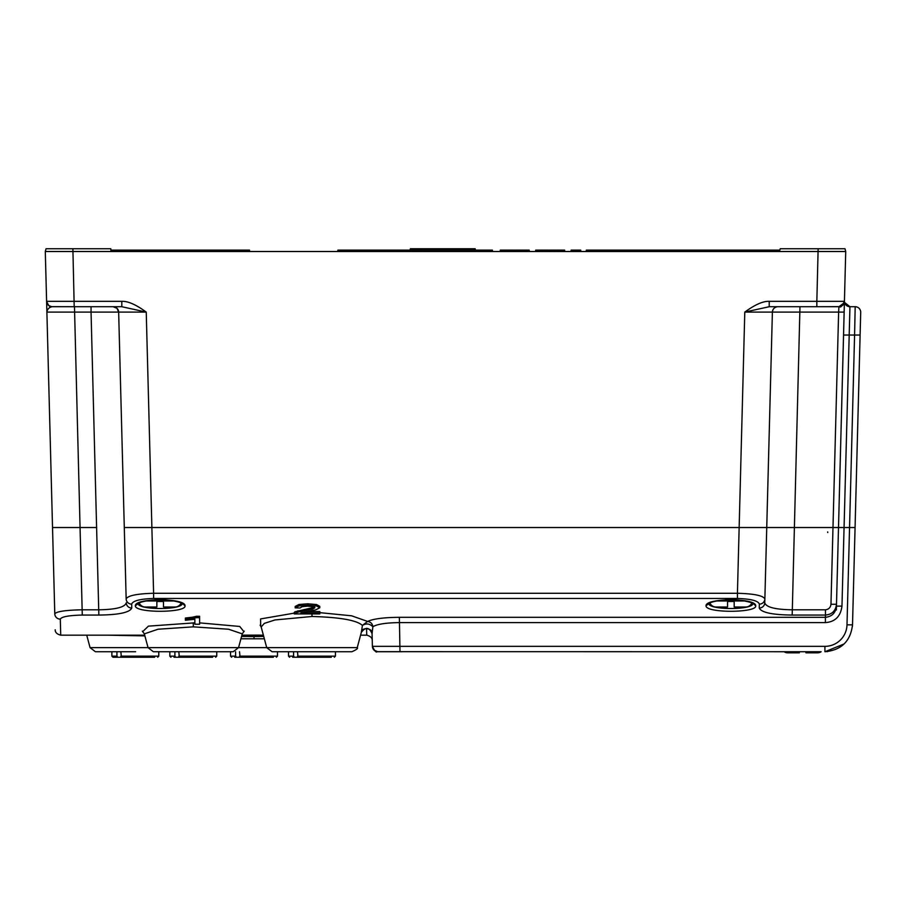 <?xml version="1.0" encoding="UTF-8"?>
<svg xmlns="http://www.w3.org/2000/svg" width="906" height="906" viewBox="0 0 906 906"><rect width="100%" height="100%" fill="white"/><g stroke="black" fill="none" stroke-linecap="round" stroke-linejoin="round"><path stroke-width="1.36" d="M77.791 527.519L80.124 527.519L77.791 527.519M53.873 306.715L52.118 306.715C49.105 307.349 47.361 309.139 46.886 312.094L52.525 527.519L96.704 527.519L52.525 527.519L45.878 273.589M45.719 267.519L45.3 251.517L46.036 248.754L45.3 251.517L46.602 301.336L121.812 301.336C127.893 301.041 136.036 304.62 146.24 312.094L118.652 312.094A5.515 5.515 0 0 0 113.125 306.715A5.515 5.515 89.2 0 1 118.652 312.094L124.292 527.519L739.149 527.519L124.292 527.519L118.652 312.094L46.886 312.094M740.519 527.519L849.545 527.519L832.988 527.519L838.503 527.519L845.728 251.517L843.543 335.039L844.143 312.094L838.628 312.094L830.972 604.279C830.53 607.564 828.684 609.398 825.457 609.795L792.184 609.795C775.253 609.545 766.114 607.224 764.766 602.818L772.388 312.094L766.748 527.519L739.149 527.519L746.046 527.519L739.149 527.519L737.427 593.283C753.996 593.724 763.135 595.593 764.868 598.911A5.515 5.368 1.5 0 1 759.353 604.132C758.265 600.803 750.961 598.923 737.427 598.47L153.601 598.47C140.079 598.923 132.774 600.803 131.687 604.121L131.766 608.062A5.515 5.379 178.5 0 1 126.262 602.818C124.915 607.224 115.787 609.545 98.856 609.795L82.276 609.795C65.628 610.134 56.466 611.482 54.79 613.849L54.394 598.911M844.132 643.951L824.924 651.731C841.357 650.191 850.553 641.233 852.512 624.846L855.071 527.519L849.545 527.519L855.071 527.519L860.7 312.377L860.111 335.039L854.585 335.039L855.185 306.715A5.515 5.515 1.1 0 1 860.7 312.377A5.515 5.515 1.1 0 0 855.185 306.715L849.953 306.715A5.515 5.515 0 0 1 844.585 302.479A5.515 5.515 0 0 0 849.953 306.715L849.862 309.614M844.222 309.139L844.177 310.792M844.154 312.004L838.503 527.519L766.748 527.519L764.766 602.818A5.515 5.379 1.5 0 1 759.251 608.051M844.335 304.88L844.426 301.426M838.095 306.715L838.911 306.715A5.515 5.515 0 0 0 844.426 301.336L816.838 301.336L818.141 248.754L844.992 248.754L845.728 251.517L45.3 251.517M739.149 527.519L744.789 312.094L769.217 306.715L838.911 306.715L838.628 312.094L772.388 312.094A5.515 5.515 -89.2 0 1 777.903 306.715L769.217 306.715L769.217 301.336C763.158 301.041 755.015 304.62 744.789 312.094L772.388 312.094C772.693 309.105 774.324 307.327 777.28 306.749M777.903 306.715A5.515 5.515 0 0 0 772.388 312.094A5.515 5.515 0 0 1 777.903 306.715M818.141 248.754L780.225 248.754L779.488 251.517M100.498 248.754L110.804 248.754L111.008 251.517M110.804 248.754L46.036 248.754M52.118 306.715L74.201 306.715L51.336 306.658C50.215 307.7 48.641 305.934 46.602 301.336A5.515 5.515 0 0 0 52.118 306.715A5.515 5.515 88.7 0 1 46.602 301.336C46.67 304.144 48.505 305.934 52.118 306.715L121.529 306.715M113.125 306.715L113.125 306.715A5.515 5.515 0 0 1 118.652 312.094L117.01 308.312L113.137 306.715M93.975 306.715L73.239 306.715M81.54 306.715L72.797 306.715L81.54 306.715M121.812 301.336L121.812 306.715L146.24 312.094L153.601 593.283C137.044 593.724 127.893 595.593 126.161 598.911L124.292 527.677M96.364 248.754L60.476 248.754L96.364 248.754M410.01 250.135L410.373 248.754L475.14 248.754L475.503 250.135M783.905 248.754L790.53 248.754M830.553 248.754L794.675 248.754L830.553 248.754M794.675 306.715L820.791 306.715L794.675 306.715M135.628 651.731L95.402 651.731L90.068 647.631L266.715 647.631L261.177 626.952L264.337 623.373L275.016 619.953L311.981 616.488C340.044 617.269 356.851 620.248 362.4 625.423L362.4 625.502C366.013 623.113 369.501 623.521 372.876 626.737C377.066 624.166 385.899 622.784 399.365 622.603L825.4 622.603C835.106 621.901 840.632 616.408 841.968 606.114L836.442 606.114L836.498 604.279C835.706 610.859 832.025 614.461 825.445 615.061L792.184 615.061L799.975 306.715L821.912 306.715M779.862 250.135L586.284 250.135L586.284 251.517M404.472 251.517L404.472 250.135L492.434 250.135L492.434 251.517M404.472 250.135L337.87 250.135L337.87 251.517M111.178 250.135L249.546 250.135L249.546 251.517M580.757 251.517L580.757 250.135L571.097 250.135L571.097 251.517M575.933 250.135L575.933 251.517M563.86 251.517L563.86 250.135L564.665 250.135L564.665 251.517M563.86 250.135L563.056 250.135L563.056 251.517M563.056 250.135L559.829 250.135L559.829 251.517M559.829 250.135L556.612 250.135L556.612 251.517M556.612 250.135L550.973 250.135L550.973 251.517M550.973 250.135L549.364 250.135L549.364 251.517M549.364 250.135L543.736 250.135L543.736 251.517M543.736 250.135L540.508 250.135L540.508 251.517M540.508 250.135L537.292 250.135L537.292 251.517M537.292 250.135L536.488 250.135L536.488 251.517M536.488 250.135L535.684 250.135L535.684 251.517M528.436 251.517L528.436 250.135L529.24 250.135L529.24 251.517M528.436 250.135L527.632 250.135L527.632 251.517M527.632 250.135L524.415 250.135L524.415 251.517M524.415 250.135L521.188 250.135L521.188 251.517M521.188 250.135L515.559 250.135L515.559 251.517M515.559 250.135L513.94 250.135L513.94 251.517M513.94 250.135L508.311 250.135L508.311 251.517M508.311 250.135L505.084 250.135L505.084 251.517M505.084 250.135L501.867 250.135L501.867 251.517M501.867 250.135L501.063 250.135L501.063 251.517M501.063 250.135L500.259 250.135L500.259 251.517M388.028 250.135L388.028 251.517M396.25 250.135L396.25 251.517M844.437 301.052A5.515 5.515 0 0 0 849.953 306.715L855.185 306.715M841.968 606.114L849.953 306.715L844.573 302.434M855.105 310.452L855.06 312.479M854.958 317.553L854.845 322.774M854.72 328.787L854.585 335.039L860.111 335.039M766.306 527.519L765.355 527.519M764.879 527.519L763.384 527.519M830.972 604.279L836.498 604.279L838.503 527.519L832.988 527.519M713.996 527.519L721.199 527.519L713.996 527.519M805.932 651.731L805.932 652.83L817.472 652.83A6.625 6.625 0 0 0 821.142 651.731L377.123 651.674C376.262 652.83 374.676 651.052 372.4 646.352L824.924 646.352A22.084 22.072 0 0 0 846.997 624.846L852.512 624.846L852.444 626.329M384.382 651.731L399.988 651.731L399.365 617.314C383.951 617.439 373.363 618.809 367.598 621.437C370.667 621.901 372.434 623.668 372.876 626.737L372.06 633.634L372.4 646.352A5.515 5.515 89 0 0 377.915 651.731A5.515 5.515 88.7 0 1 372.4 646.352L374.031 650.134L377.836 651.731L384.382 651.731M402.015 651.731L398.776 651.731L402.015 651.731M826.985 651.652L827.744 651.584M836.351 609.987L836.453 605.921M836.487 604.698L838.129 541.867M52.525 527.519L54.79 613.849A5.515 5.436 178.5 0 0 60.306 619.138C61.483 616.748 68.811 615.389 82.276 615.061L74.473 306.715M144.7 635.163L60.725 635.163L60.306 619.138M82.276 615.061L98.856 615.061C118.697 614.846 129.671 612.513 131.766 608.062M124.292 527.519L126.161 598.911A5.515 5.368 178.5 0 0 131.676 604.132M792.184 615.061C772.342 614.857 761.368 612.513 759.262 608.062L759.341 604.121M836.442 606.114C835.706 612.875 832.025 616.612 825.4 617.314L825.445 615.061M362.4 625.423L367.598 621.437L351.63 615.808L319.829 612.66M357.236 647.631C358.312 648.322 356.534 649.681 351.902 651.731L272.049 651.731L266.715 647.631L357.236 647.631L361.324 632.388C365.628 626.714 369.206 627.133 372.06 633.634C373.374 628.062 361.381 626.624 361.324 632.388L362.4 625.502M373.861 646.386L372.4 646.352M366.545 628.334L366.726 635.151C370.486 636.182 372.332 637.971 372.241 640.542M260.69 625.842L260.6 618.923L294.28 613.135M135.334 605.82C134.994 613.271 186.523 612.92 185.017 605.82C185.798 597.903 134.666 597.835 135.334 605.82L137.927 603.747C136.942 604.302 139.139 601.312 153.941 599.953C168.641 598.119 185.696 603.883 182.412 603.747L182.253 603.136C183.907 610.316 136.432 610.316 138.086 603.136M706.023 605.82C705.683 613.271 757.212 612.92 755.706 605.82C756.487 597.903 705.355 597.835 706.023 605.82L708.617 603.747C707.631 604.302 709.828 601.312 724.63 599.953C739.33 598.119 756.385 603.883 753.101 603.747L752.943 603.136C754.596 610.316 707.122 610.316 708.775 603.136M294.291 613.917L319.829 613.917L319.829 612.977L300.883 612.977L315.673 609.885L319.784 607.767L316.534 605.967L307.734 605.219L298.946 605.91L295.186 607.869L300.067 607.994L302.151 606.658L307.632 606.159L312.876 606.635L314.903 607.745L312.695 609.058L297.961 612.15L294.291 613.917L294.824 611.822L312.695 607.643L314.903 606.329M295.186 607.869L295.186 606.454L298.946 604.495L307.734 603.792L316.534 604.54L319.784 606.352L319.784 607.767M319.829 612.977L319.829 611.561L307.406 611.561M241.54 636.499L259.648 636.499L259.648 635.117L241.891 635.163M192.332 618.639L192.332 617.235L196.545 616.273L196.545 617.677L185.368 619.455L185.368 620.259L194.858 619.251L194.858 622.841L148.414 626.137L142.854 631.482M192.332 617.235L185.368 618.051L185.368 619.455M194.858 619.251L194.858 624.234L199.603 624.234L199.603 616.273L196.545 616.273M199.603 622.875L239.739 626.454L243.737 631.482M372.219 639.659L372.06 633.634M350.192 651.731L311.981 651.731M242.242 633.86L228.561 629.228L193.295 626.85L158.029 629.228L144.348 633.86L148.04 647.631L153.363 651.731L233.216 651.731L238.55 647.631L242.242 633.86L244.246 631.142M196.545 617.677L199.603 617.677M775.672 527.519L766.748 527.519M751.289 527.519L749.466 527.519M747.156 527.519L746.046 527.519M144.994 527.519L143.873 527.519M141.574 527.519L139.751 527.519M827.756 532.558A5.515 5.515 0 0 0 827.665 531.935M240.928 638.775L264.348 638.798M106.976 635.163L144.892 635.899M118.754 635.174L141.687 635.174M259.648 636.442L263.725 636.442M259.648 636.544L248.742 636.544M255.775 636.499L255.775 635.117M727.552 607.02L727.552 601.493L727.552 607.02L716.012 607.02A6.625 6.625 0 0 1 709.885 602.92M727.552 601.493L734.177 601.493L734.177 607.02L745.717 607.02A6.625 6.625 0 0 0 751.833 602.92M734.177 607.02L745.717 607.02M799.307 652.83L799.307 651.731L799.307 652.83L787.767 652.83A6.625 6.625 0 0 1 784.109 651.731M156.863 607.02L156.863 601.493L156.863 607.02L145.322 607.02A6.625 6.625 0 0 1 139.196 602.92M156.863 601.493L163.488 601.493L163.488 607.02L175.028 607.02A6.625 6.625 0 0 0 181.143 602.92M163.488 607.02L175.028 607.02M295.413 657.246L298.176 657.246L294.552 657.246L293.578 656.148L293.578 651.731M297.485 651.731L298.04 657.246L331.302 657.246M294.552 657.246L292.661 657.246M298.176 657.246L325.775 657.246M176.738 657.246L179.49 657.246L175.866 657.246L174.892 656.148L174.892 651.731M178.799 651.731L179.354 657.246L212.616 657.246M175.866 657.246L173.975 657.246M179.49 657.246L209.852 657.246M237.451 657.246L240.215 657.246L236.579 657.246L235.617 656.148L235.617 651.731M239.524 651.731L240.079 657.246L273.34 657.246M236.579 657.246L234.699 657.246M240.215 657.246L251.256 657.246M256.772 657.246L267.814 657.246M117.905 657.246L112.978 657.246L121.529 657.246L117.905 657.246L116.931 656.148L116.931 651.731M120.838 651.731L121.393 657.246L154.654 657.246M121.529 657.246L132.57 657.246M138.086 657.246L149.128 657.246M844.177 302.853L838.911 306.715A5.515 5.515 0 0 0 844.426 301.336A5.515 5.515 -89.2 0 1 838.911 306.715L816.838 306.715L816.838 301.336L769.217 301.336M74.201 306.715L72.888 248.754M98.856 615.061L91.053 312.094L91.053 306.715L93.658 306.715M420.678 248.754L420.678 250.135M854.585 335.039L849.069 335.039L854.585 335.039L846.997 624.846M849.069 335.039L843.543 335.039M824.924 651.731C841.357 650.191 850.553 641.233 852.512 624.857C850.553 641.233 841.357 650.191 824.924 651.731L824.924 646.352M737.427 598.47L737.427 593.283L153.601 593.283L153.601 598.47M825.457 615.061L825.457 609.795M825.4 622.603L825.4 617.314L399.365 617.314M311.981 616.488L311.981 613.917M193.295 626.85L193.295 622.818M254.02 638.832L254.02 636.544M182.253 603.136L185.017 605.82M752.943 603.136L755.706 605.82M294.824 613.237L294.824 611.822M297.961 612.15L297.961 610.746M304.178 610.882L304.178 609.478M312.695 609.058L312.695 607.643M298.946 605.91L298.946 604.495M307.734 605.219L307.734 603.792M316.534 605.967L316.534 604.54M716.521 600.972L745.208 600.972M145.832 600.972L174.518 600.972M297.485 656.148L335.435 656.148L334.337 657.246M288.516 651.731L288.516 656.148L293.578 656.148M178.799 656.148L216.749 656.148L215.651 657.246M169.83 651.731L169.83 656.148L174.892 656.148M239.524 656.148L277.474 656.148L276.375 657.246M230.554 651.731L230.554 656.148L235.617 656.148M120.838 656.148L158.788 656.148L157.689 657.246M111.868 651.731L111.868 656.148L116.931 656.148M844.992 248.754L845.728 251.517M816.838 306.715L839.703 306.658C840.564 307.814 842.15 306.035 844.426 301.336L844.143 312.072M844.924 303.465L844.698 302.876M60.725 635.163C56.987 634.211 55.153 632.422 55.209 629.795M366.466 635.163L360.577 635.163M263.374 635.163L259.648 635.163M261.177 626.952L260.113 625.197M144.348 633.86L142.333 631.142M90.068 647.631L86.727 635.163M294.28 612.433L294.28 613.849M288.516 656.148L289.626 657.246M335.435 651.731L335.435 656.148M169.83 656.148L170.94 657.246M216.749 651.731L216.749 656.148M230.554 656.148L231.664 657.246M277.474 651.731L277.474 656.148M111.868 656.148L112.978 657.246M158.788 651.731L158.788 656.148"/></g></svg>
